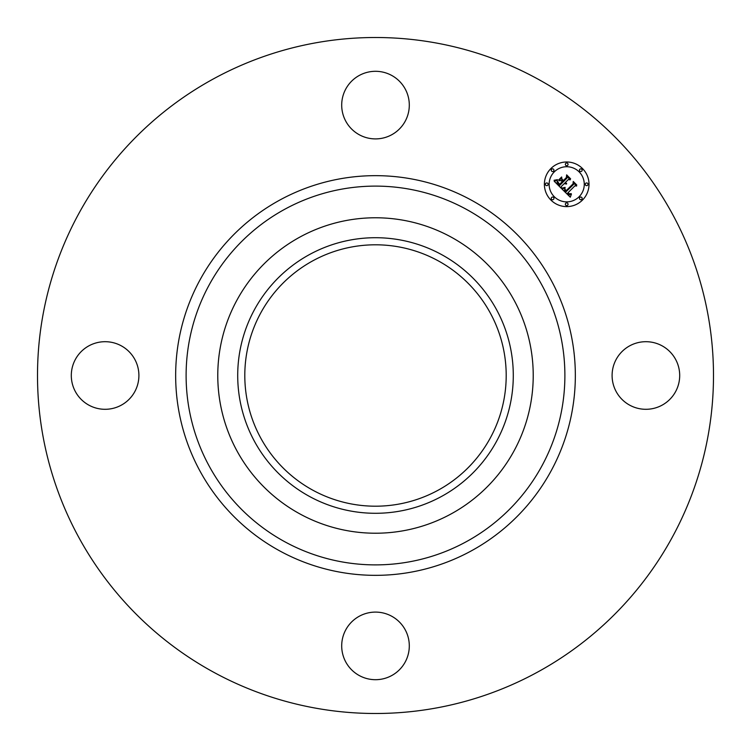<?xml version="1.0" encoding="UTF-8"?>
<svg xmlns="http://www.w3.org/2000/svg" width="751" height="751" viewBox="0 0 751 751"><rect width="100%" height="100%" fill="white"/><g stroke="black" fill="none" stroke-linecap="round" stroke-linejoin="round"><path stroke-width="1.13" d="M616.233 359.297A33.804 33.804 0 0 1 662.1 345.835A33.804 33.804 0 0 1 675.562 391.703A33.804 33.804 0 0 1 629.695 405.165A33.804 33.804 0 0 1 616.233 359.297M213.453 672.117A337.997 337.997 0 0 1 78.883 213.453A337.997 337.997 0 0 1 537.547 78.883A337.997 337.997 0 0 1 672.117 537.547A337.997 337.997 0 0 1 213.453 672.117M438.162 260.804A130.693 130.693 0 0 1 490.196 438.162A130.693 130.693 0 0 1 312.838 490.196A130.693 130.693 0 0 1 260.804 312.838A130.693 130.693 0 0 1 438.162 260.804M309.44 254.58A137.79 137.79 0 0 0 254.58 441.56A137.79 137.79 0 0 0 441.56 496.42A137.79 137.79 0 0 0 496.42 309.44A137.79 137.79 0 0 0 309.44 254.58M451.116 513.919A157.729 157.729 0 0 1 237.081 299.884A157.729 157.729 0 0 1 451.116 237.081A157.729 157.729 0 0 1 513.919 451.116A157.729 157.729 0 0 1 217.771 375.5A157.729 157.729 0 0 1 451.116 237.081A157.729 157.729 0 0 1 451.116 513.919M359.297 134.767A33.804 33.804 0 0 1 345.835 88.9A33.804 33.804 0 0 1 391.703 75.438A33.804 33.804 0 0 1 405.165 121.305A33.804 33.804 0 0 1 359.297 134.767M134.767 391.703A33.804 33.804 0 0 1 88.9 405.165A33.804 33.804 0 0 1 75.438 359.297A33.804 33.804 0 0 1 121.305 345.835A33.804 33.804 0 0 1 134.767 391.703M391.703 616.233A33.804 33.804 0 0 1 405.165 662.1A33.804 33.804 0 0 1 359.297 675.562A33.804 33.804 0 0 1 345.835 629.695A33.804 33.804 0 0 1 391.703 616.233M582.476 200.076A22.305 22.305 0 0 1 550.924 200.076A22.305 22.305 0 0 1 550.924 168.524A22.305 22.305 0 0 1 582.476 168.524A22.305 22.305 0 0 1 582.476 200.076M554.276 171.876A17.573 17.573 0 0 1 579.124 171.876A17.573 17.573 0 0 1 579.124 196.724A17.573 17.573 0 0 1 554.276 196.724A17.573 17.573 0 0 1 554.276 171.876M561.973 189.017L565.062 187.928L564.564 189.928L566.019 191.815L573.567 184.427L573.511 182.859L576.655 186.004L574.89 185.854L568.028 192.707L569.436 193.861L571.145 193.627L569.643 194.18L567.512 193.223L569.474 194.809L571.445 194.068L570.3 197.203L561.973 189.017M561.973 188.144L565.109 187.374L561.973 188.144M564.893 188.914L566.104 190.773L573.041 183.854L573.238 181.46L576.759 184.981L573.435 182.024L573.304 184.004L566.123 191.186L564.893 188.914M561.344 188.379L554.191 181.226L557.383 180.287L557.111 182.549L559.608 185.497L562.828 182.277L562.415 181.855L559.561 184.699L557.74 182.803L557.402 181.132L559.579 184.342L562.236 181.676L561.194 180.634L558.932 180.7L561.814 177.809L561.832 180.118L563.41 181.695L566.883 178.222L566.902 176.438L570.281 179.827L568.263 179.602L565.296 182.559L566.62 183.366L564.79 183.075L566.554 184.033L564.208 183.648L561.297 186.558L561.344 188.379M554.088 180.278L557.486 179.649L554.088 180.278M558.669 179.958L561.645 176.983L558.669 179.958M561.983 179.104L563.4 180.522L566.348 177.574L566.639 174.852L570.629 178.851L566.836 175.424L566.601 177.658L563.381 180.878L561.983 179.104M551.647 197.447A1.352 1.352 0 0 1 553.553 197.447A1.352 1.352 0 0 1 553.553 199.353A1.352 1.352 0 0 1 551.647 199.353A1.352 1.352 0 0 1 551.647 197.447M551.647 169.247A1.352 1.352 0 0 1 553.553 169.247A1.352 1.352 0 0 1 553.553 171.153A1.352 1.352 0 0 1 551.647 171.153A1.352 1.352 0 0 1 551.647 169.247M545.799 183.347A1.352 1.352 0 0 1 547.714 183.347A1.352 1.352 0 0 1 547.714 185.253A1.352 1.352 0 0 1 545.799 185.253A1.352 1.352 0 0 1 545.799 183.347M579.847 169.247A1.352 1.352 0 0 1 581.753 169.247A1.352 1.352 0 0 1 581.753 171.153A1.352 1.352 0 0 1 579.847 171.153A1.352 1.352 0 0 1 579.847 169.247M565.747 163.399A1.352 1.352 0 0 1 567.653 163.399A1.352 1.352 0 0 1 567.653 165.314A1.352 1.352 0 0 1 565.747 165.314A1.352 1.352 0 0 1 565.747 163.399M581.753 199.353A1.352 1.352 0 0 1 579.847 199.353A1.352 1.352 0 0 1 579.847 197.447A1.352 1.352 0 0 1 581.753 197.447A1.352 1.352 0 0 1 581.753 199.353M567.653 205.201A1.352 1.352 0 0 1 565.747 205.201A1.352 1.352 0 0 1 565.747 203.286A1.352 1.352 0 0 1 567.653 203.286A1.352 1.352 0 0 1 567.653 205.201M587.601 185.253A1.352 1.352 0 0 1 585.686 185.253A1.352 1.352 0 0 1 585.686 183.347A1.352 1.352 0 0 1 587.601 183.347A1.352 1.352 0 0 1 587.601 185.253M466.296 209.294A189.393 189.393 0 0 1 541.706 466.296A189.393 189.393 0 0 1 284.704 541.706A189.393 189.393 0 0 1 209.294 284.704A189.393 189.393 0 0 1 466.296 209.294M471.309 200.123A199.841 199.841 0 0 1 550.877 471.309A199.841 199.841 0 0 1 279.691 550.877A199.841 199.841 0 0 1 200.123 279.691A199.841 199.841 0 0 1 471.309 200.123"/></g></svg>
